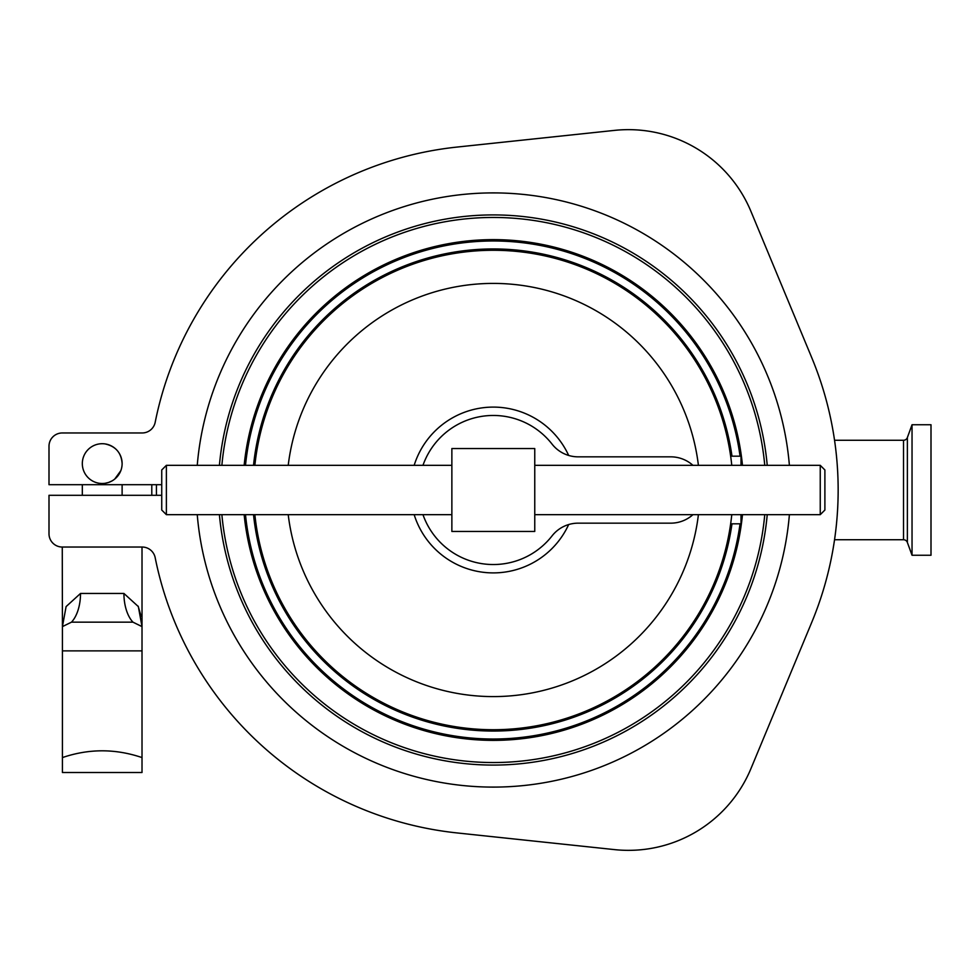 <?xml version="1.0" encoding="UTF-8"?>
<svg xmlns="http://www.w3.org/2000/svg" width="980" height="980" viewBox="0 0 980 980"><rect width="100%" height="100%" fill="white"/><g stroke="black" fill="none" stroke-linecap="round" stroke-linejoin="round"><path stroke-width="1.47" d="M166.38 514.672L161.737 510.029L161.737 469.971L166.38 465.329L166.38 514.672L451.866 514.672M166.38 465.329L451.866 465.329M534.762 514.672L820.248 514.672L820.248 465.329L534.762 465.329M820.248 465.329L824.891 469.971L824.891 510.029L820.248 514.672M741.003 514.672L741.003 523.822L730.651 523.822L730.945 521.654M568.67 524.545A82.896 82.896 0 0 1 414.173 514.672M764.755 465.329A272.562 272.562 0 0 0 221.872 465.329M731.778 514.672A239.733 239.733 0 0 1 254.861 514.672A239.733 239.733 0 0 0 731.778 514.672M221.872 514.672A272.562 272.562 0 0 0 764.755 514.672M767.23 514.672A275.013 275.013 0 0 1 219.41 514.672M151.827 495.304A341.53 341.53 0 0 1 151.827 484.696M156.469 484.696A336.887 336.887 0 0 0 156.469 495.304M120.797 470.719L114.758 479.049M111.83 481.021L108.511 482.479M108.449 482.503L104.909 483.324M197.25 514.672A297.099 297.099 0 0 0 493.32 787.099A297.099 297.099 0 0 0 789.39 514.672M161.737 495.304L49 495.304L49 533.769A13.267 13.267 0 0 0 62.267 547.036L142.174 547.036A13.267 13.267 0 0 1 155.183 557.694A344.838 344.838 0 0 0 456.986 832.927L614.497 849.611A132.631 132.631 0 0 0 750.937 768.626L811.734 622.374A344.838 344.838 0 0 0 811.734 357.627L750.937 211.374A132.631 132.631 0 0 0 614.497 130.389L456.986 147.074A344.838 344.838 0 0 0 155.183 422.307A13.267 13.267 0 0 1 142.174 432.964L62.267 432.964A13.267 13.267 0 0 0 49 446.231L49 484.696L49 446.231M82.32 463.601A19.894 19.894 0 0 0 102.226 483.495A19.894 19.894 0 0 0 122.12 463.601A19.894 19.894 0 0 0 102.226 443.707A19.894 19.894 0 0 0 82.32 463.601M122.12 495.304L122.12 484.696M82.32 495.304L82.32 484.696M132.962 622.165L142.014 626.612L142.014 650.879L62.426 650.879L62.426 626.612L71.479 622.165L132.962 622.165A33.161 18.081 90 0 1 123.921 593.451L138.339 606.583L142.014 626.612L142.014 547.036M71.479 622.165A33.161 18.081 90 0 0 80.519 593.451L66.101 606.583L62.426 626.612L62.267 547.036M142.014 772.51L62.426 772.51L62.426 757.577C88.886 748.561 115.42 748.561 142.014 757.577L142.014 772.51M834.556 539.735L903.511 539.735L903.511 440.265L834.556 440.265M907.37 542.442L912.037 555.256L912.037 424.744L907.37 437.558L907.37 542.442A4.116 4.116 0 0 0 903.511 539.735M912.037 555.256L931 555.256L931 424.744L912.037 424.744M903.511 440.265A4.116 4.116 0 0 0 907.37 437.558M422.98 514.672A74.541 74.541 0 0 0 552.046 535.901A33.161 33.161 0 0 1 578.176 523.161L670.773 523.161A33.161 33.161 0 0 0 692.933 514.672M692.933 465.329A33.161 33.161 0 0 0 670.773 456.839L578.176 456.839A33.161 33.161 0 0 1 552.046 444.099A74.541 74.541 0 0 0 422.98 465.329M142.014 626.612L137.776 624.493M141.12 616.371L138.156 606.154M62.426 650.879L62.426 757.577M142.014 757.577L142.014 650.879M104.909 432.964L62.267 432.964M122.12 463.601C121.361 452.772 115.628 446.194 104.909 443.891M161.737 484.696L49 484.696M789.39 465.329A297.099 297.099 0 0 0 493.32 192.901A297.099 297.099 0 0 0 197.25 465.329M219.41 465.329A275.013 275.013 0 0 1 767.23 465.329M730.945 458.346L730.651 456.178L741.003 456.178L741.003 465.329M254.861 465.329A239.733 239.733 0 0 1 731.778 465.329M414.173 465.329A82.896 82.896 0 0 1 568.67 455.455M451.866 448.558L534.762 448.558L534.762 531.442L451.866 531.442L451.866 448.558M244.155 465.329A250.378 250.378 0 0 1 742.473 465.329M245.49 514.672A249.055 249.055 0 0 0 740.059 523.822M741.003 516.007A249.055 249.055 0 0 0 741.137 514.672M742.473 514.672A250.378 250.378 0 0 1 244.155 514.672M253.526 465.329A241.056 241.056 0 0 1 731.986 456.178M288.218 514.672A206.572 206.572 0 0 0 698.409 514.672M80.519 593.451L123.921 593.451M698.409 465.329A206.572 206.572 0 0 0 288.218 465.329M731.986 523.822A241.056 241.056 0 0 1 253.526 514.672M741.137 465.329A249.055 249.055 0 0 0 741.003 463.993M740.059 456.178A249.055 249.055 0 0 0 245.49 465.329"/></g></svg>
